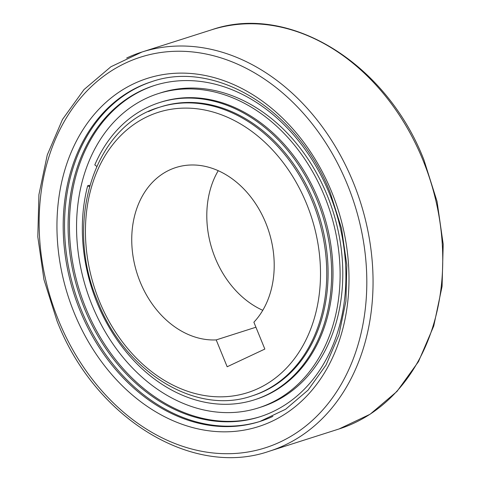 <?xml version="1.0" encoding="UTF-8"?>
<svg xmlns="http://www.w3.org/2000/svg" width="481" height="481" viewBox="0 0 481 481"><rect width="100%" height="100%" fill="white"/><g stroke="black" fill="none" stroke-linecap="round" stroke-linejoin="round"><path stroke-width="0.72" d="M260.522 421.272A178.307 138.3 72.3 0 1 77.994 301.34A178.307 138.3 72.3 0 1 139.761 86.442A178.307 138.3 72.3 0 1 152.122 81.542M260.51 416.594A173.845 134.842 72.3 0 1 82.558 299.651A173.845 134.842 72.3 0 1 142.779 90.133A173.845 134.842 72.3 0 1 154.822 85.359M141.438 90.56A173.845 134.842 72.3 0 1 154.148 85.57A173.845 134.842 72.3 0 1 332.618 201.876A173.845 134.842 72.3 0 1 272.547 411.826A173.845 134.842 72.3 0 1 259.842 416.811A173.845 134.842 72.3 0 1 81.373 300.505A173.845 134.842 72.3 0 1 141.438 90.56M270.526 403.156A164.935 127.928 72.3 0 1 258.471 407.888A164.935 127.928 72.3 0 1 89.153 297.547A164.935 127.928 72.3 0 1 146.146 98.371A164.935 127.928 72.3 0 1 158.201 93.633A164.935 127.928 72.3 0 1 327.513 203.98A164.935 127.928 72.3 0 1 270.526 403.156M158.201 93.633L160.876 92.779A164.935 127.928 72.3 0 1 330.194 203.126A164.935 127.928 72.3 0 1 273.208 402.302A164.935 127.928 72.3 0 1 261.153 407.034L258.471 407.888M148.503 111.58A151.557 117.556 72.3 0 1 159.584 107.233L160.925 106.806A151.557 117.556 72.3 0 1 316.51 208.201A151.557 117.556 72.3 0 1 264.141 391.227A151.557 117.556 72.3 0 1 253.066 395.58L251.725 396.007A151.557 117.556 72.3 0 0 262.8 391.66A151.557 117.556 72.3 0 0 312.416 201.479A151.557 117.556 72.3 0 0 159.584 107.233C93.741 125.715 63.57 223.124 97.902 301.966C125.048 371.927 195.49 415.584 251.725 396.007M265.777 222.98A89.153 69.15 72.3 0 1 253.884 322.21L264.845 349.068L227.164 366.762L216.203 339.905A89.153 69.15 72.3 0 1 140.169 281.968A89.153 69.15 72.3 0 1 175.872 167.538A89.153 69.15 72.3 0 1 265.777 222.98M218.23 170.695A89.153 69.15 -107.7 0 0 215.223 258.02A89.153 69.15 -107.7 0 0 262.776 310.305M255.928 327.224L216.203 339.905M96.711 166.372L94.799 164.905A156.018 121.014 72.3 0 1 148.166 107.035A156.018 121.014 72.3 0 1 159.572 102.555A156.018 121.014 72.3 0 1 319.733 206.938A156.018 121.014 72.3 0 1 265.825 395.346A156.018 121.014 72.3 0 1 254.419 399.825A156.018 121.014 72.3 0 1 123.196 348.172A156.018 121.014 72.3 0 1 87.68 185.75L89.021 185.323L89.688 185.69M159.572 102.555L160.907 102.128A156.018 121.014 72.3 0 1 321.074 206.505A156.018 121.014 72.3 0 1 267.165 394.919A156.018 121.014 72.3 0 1 255.76 399.398L254.419 399.825M89.406 186.7L87.68 185.75M211.658 29.786C289.033 2.808 386.357 63.059 423.917 159.866L437.055 201.437L443.199 244.222L442.081 286.369L433.73 326.07L418.482 361.61L396.969 391.444L370.093 414.243L339.033 428.974A209.512 162.5 -107.7 0 0 354.347 422.967A209.512 162.5 -107.7 0 0 422.931 160.071A209.512 162.5 -107.7 0 0 211.658 29.786L141.967 52.026A209.512 162.5 72.3 0 1 353.24 182.311A209.512 162.5 72.3 0 1 284.656 445.202A209.512 162.5 72.3 0 1 269.342 451.214C191.967 478.192 94.643 417.941 57.083 321.134L43.945 279.563L37.801 236.778L38.919 194.631L47.27 154.93L62.518 119.39L84.031 89.556L110.907 66.757L141.967 52.026A209.512 162.5 72.3 0 0 126.653 58.033M272.889 416.372A178.307 138.3 72.3 0 1 259.854 421.488A178.307 138.3 72.3 0 1 80.05 310.606A178.307 138.3 72.3 0 1 138.42 86.869A178.307 138.3 72.3 0 1 151.455 81.752C215.296 59.187 298.016 109.812 330.273 192.845L341.534 228.433L346.831 265.043L345.935 301.052L338.907 334.866L326.076 365.001L308.05 390.139L285.654 409.229L259.854 421.488M271.885 421.344A182.762 141.757 72.3 0 1 74.23 312.933A182.762 141.757 72.3 0 1 134.061 83.604A182.762 141.757 72.3 0 1 331.716 192.015A182.762 141.757 72.3 0 1 271.885 421.344M306.595 203.812A147.102 114.093 72.3 0 1 258.441 388.395A147.102 114.093 72.3 0 1 99.351 301.136A147.102 114.093 72.3 0 1 147.505 116.552A147.102 114.093 72.3 0 1 306.595 203.812M347.42 184.638A205.05 159.043 72.3 0 1 280.291 441.937A205.05 159.043 72.3 0 1 58.526 320.31A205.05 159.043 72.3 0 1 125.655 63.011A205.05 159.043 72.3 0 1 347.42 184.638M339.033 428.974L269.342 451.214"/></g></svg>
